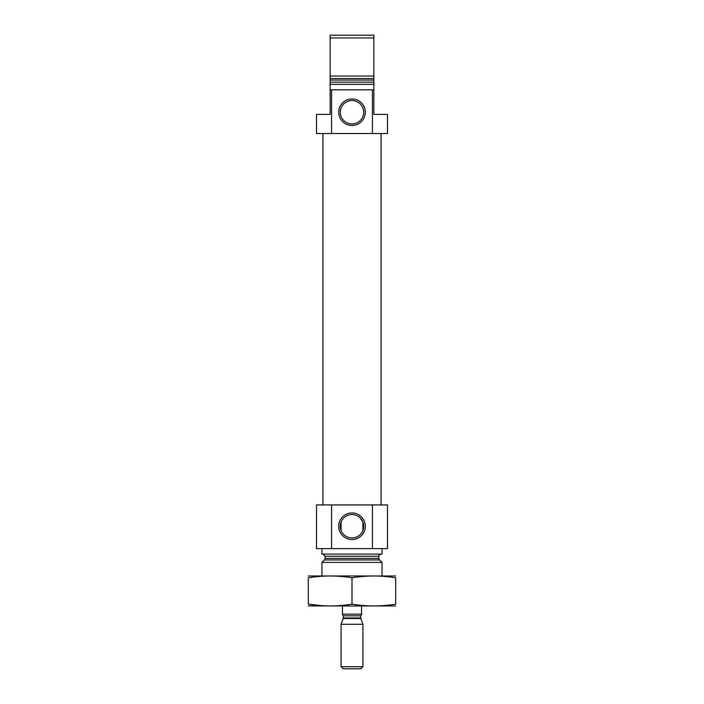 <?xml version="1.0" encoding="UTF-8"?>
<svg xmlns="http://www.w3.org/2000/svg" width="704" height="704" viewBox="0 0 704 704"><rect width="100%" height="100%" fill="white"/><g stroke="black" fill="none" stroke-linecap="round" stroke-linejoin="round"><path stroke-width="1.06" d="M362.921 522.06L362.921 530.42L362.921 522.06L359.911 517.625M341.079 530.42L341.079 522.06L341.079 530.42M363.695 526.24A11.695 11.695 0 0 0 346.148 516.111A11.695 11.695 0 0 0 346.148 536.369A11.695 11.695 0 0 0 363.695 526.24M331.566 89.822L331.566 133.514L316.501 133.514L316.501 114.4L330.15 114.4L330.15 89.822L373.85 89.822L373.85 84.357L330.15 84.357L330.15 76.032L373.85 76.032L373.85 84.357M331.566 133.514L387.499 133.514L387.499 114.4L373.85 114.4L373.85 89.822M372.434 133.514L372.434 89.822M330.15 89.822L330.15 84.357M330.15 80.071L373.85 80.071L373.85 37.928L330.15 37.928L330.15 35.2L373.85 35.2L373.85 37.928M373.85 82.174L330.15 82.174L330.15 37.928M321.957 575.942L321.957 562.426L382.043 562.426L382.043 575.942M322.916 554.101L325.098 556.283L325.098 558.378L324.456 559.926L321.957 562.426M321.957 548.636L321.957 554.101L382.043 554.101L382.043 548.636M331.566 504.935L387.499 504.935L387.499 548.636L316.501 548.636L316.501 504.935L331.566 504.935L331.566 548.636M365.288 526.24A13.288 13.288 0 0 0 345.356 514.738A13.288 13.288 0 0 0 345.356 537.742A13.288 13.288 0 0 0 365.288 526.24M372.434 504.935L372.434 548.636M322.916 504.935L322.916 133.514M365.288 112.218A13.288 13.288 0 0 0 345.356 100.707A13.288 13.288 0 0 0 345.356 123.719A13.288 13.288 0 0 0 365.288 112.218M363.695 112.218A11.695 11.695 0 0 0 346.148 102.089A11.695 11.695 0 0 0 346.148 122.346A11.695 11.695 0 0 0 363.695 112.218M308.299 605.95L395.701 605.95M352 604.138L352 577.79C366.564 575.406 381.128 575.406 395.701 577.79C395.701 575.414 395.701 575.414 395.701 577.79L395.701 604.138C395.701 606.522 395.701 606.522 395.701 604.138C381.128 606.522 366.564 606.522 352 604.138C337.436 606.522 322.872 606.522 308.299 604.138C308.299 606.522 308.299 606.522 308.299 604.138L322.256 605.695M308.299 604.138L308.299 577.79C308.299 575.414 308.299 575.414 308.299 577.79C322.872 575.406 337.436 575.406 352 577.79M308.299 575.978L395.701 575.978M342.443 605.986L342.443 614.178L361.557 614.178L361.557 605.986M361.557 614.398L360.738 615.815L360.738 617.989L362.921 624.281L341.079 624.281L341.079 666.706L362.921 666.706L362.921 624.281M341.079 666.706L343.174 668.8L360.826 668.8L362.921 666.706M330.15 78.531L373.85 78.531M324.456 559.926L379.544 559.926L382.043 562.426M325.098 558.378L378.902 558.378L379.544 559.926M325.098 556.283L378.902 556.283C378.268 555.852 378.998 555.122 381.084 554.101M342.443 614.398L343.262 615.815L360.738 615.815M360.738 617.989L343.262 617.989L343.165 618.543L360.835 618.543M378.902 558.378L378.902 556.283M381.084 504.935L381.084 133.514M343.165 618.543L341.079 624.281M343.262 617.989L343.262 615.815"/></g></svg>
